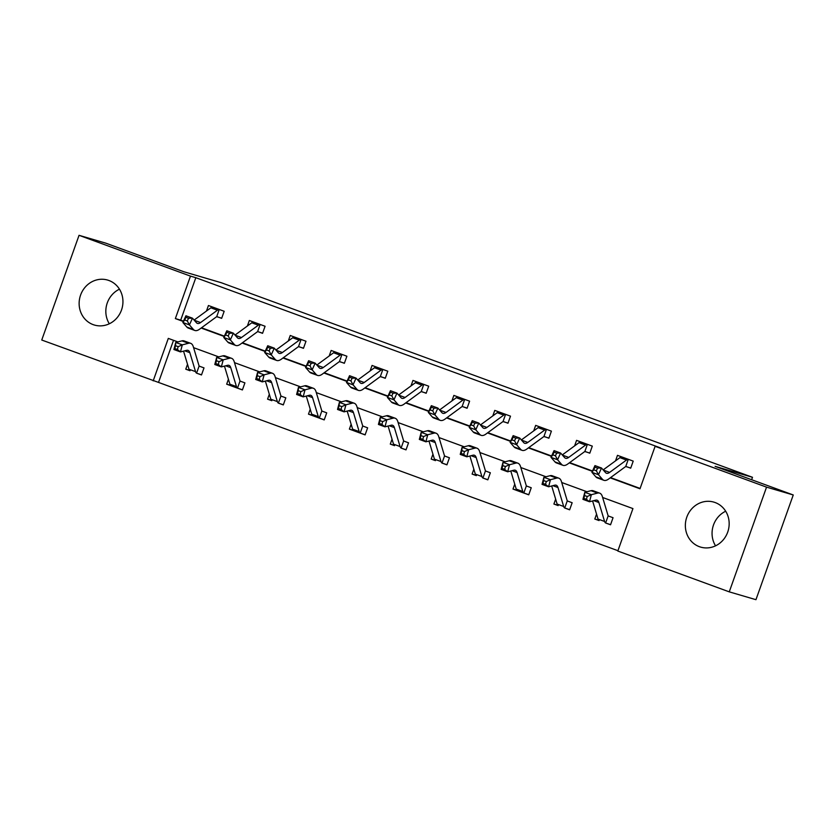<?xml version="1.0" encoding="UTF-8"?>
<svg xmlns="http://www.w3.org/2000/svg" width="835" height="835" viewBox="0 0 835 835"><rect width="100%" height="100%" fill="white"/><g stroke="black" fill="none" stroke-linecap="round" stroke-linejoin="round"><path stroke-width="1.25" d="M108.894 280.487A23.443 21.773 106.3 0 1 121.722 309.367A23.443 21.773 106.3 0 1 94.449 325.055A23.443 21.773 106.3 0 1 93.176 324.638A23.443 21.773 106.3 0 1 80.358 295.747A23.443 21.773 106.3 0 1 107.632 280.069A23.443 21.773 106.3 0 1 108.894 280.487M715.125 502.534A23.443 21.773 106.3 0 1 727.943 531.425A23.443 21.773 106.3 0 1 700.669 547.113A23.443 21.773 106.3 0 1 699.396 546.695A23.443 21.773 106.3 0 1 686.579 517.804A23.443 21.773 106.3 0 1 713.852 502.117A23.443 21.773 106.3 0 1 715.125 502.534M173.523 340.304L158.525 382.42L41.75 340.033L79.043 235.313L105.742 243.142L183.877 271.761L221.265 282.721L752.492 477.296L715.115 466.347L793.25 494.967L755.957 599.687L729.258 591.858L617.816 551.048L632.94 508.588L602.63 497.483M158.525 382.42L617.942 550.703M751.636 479.718L752.492 477.296M610.583 524.651L606.241 523.221L610.542 524.787L613.057 517.71L608.621 516.093M596.555 514.12L594.802 519.026L599.06 520.57A10.521 3.893 -69.9 0 1 598.037 519.067L592.599 500.958M565.378 508.244L569.637 509.809L572.152 502.733L567.716 501.104M555.651 499.132L553.897 504.048L558.156 505.592A10.521 3.893 -69.9 0 1 557.133 504.079L551.695 485.98M524.474 493.266L528.732 494.821L531.248 487.744L526.989 486.189M514.746 484.154L512.993 489.059L524.077 493.12M483.569 478.278L487.828 479.843L490.343 472.767L485.918 471.138M473.842 469.166L472.099 474.082L476.347 475.626A10.521 3.893 -69.9 0 1 475.324 474.113L469.886 456.014M442.665 463.3L446.923 464.855L449.439 457.778L445.013 456.161M432.937 454.188L431.194 459.093L435.442 460.638A10.521 3.893 -69.9 0 1 434.43 459.135L428.981 441.026M406.071 449.731L401.719 448.301L406.019 449.877L408.534 442.8L404.109 441.172M392.033 439.2L390.289 444.116L394.537 445.66A10.521 3.893 -69.9 0 1 393.525 444.147L388.077 426.048M360.856 433.334L365.114 434.889L367.63 427.812L363.382 426.257M351.128 424.222L349.385 429.127L353.643 430.672M319.951 418.356L324.21 419.911L326.725 412.834L322.3 411.206M310.223 409.233L308.48 414.15L312.739 415.694A10.521 3.893 -69.9 0 1 311.716 414.181L306.268 396.082M279.047 403.368L283.305 404.923L285.82 397.846L281.395 396.228M269.319 394.256L267.576 399.161L271.834 400.706A10.521 3.893 -69.9 0 1 270.811 399.203L265.363 381.094M238.142 388.39L242.4 389.945L244.916 382.868L240.49 381.24M228.414 379.267L226.671 384.183L230.93 385.728A10.521 3.893 -69.9 0 1 229.907 384.215L224.458 366.116M201.548 374.821L197.196 373.391L201.496 374.957L204.011 367.891L199.586 366.262M187.51 364.29L185.767 369.195L190.025 370.74A10.521 3.893 -69.9 0 1 189.002 369.237L183.554 351.128M610.208 477.86L639.996 488.778L655.11 446.318L660.454 447.884L195.818 277.69L180.704 320.149L183.47 321.162M201.517 327.779L224.375 336.15M242.421 342.757L265.279 351.128M283.326 357.745L306.184 366.116M324.23 372.723L347.089 381.094M365.135 387.701L387.993 396.082M406.04 402.689L428.898 411.06M446.944 417.667L469.802 426.048M487.849 432.655L510.707 441.026M528.753 447.633L551.611 456.014M569.658 462.621L592.516 470.992M610.562 477.599L640.111 488.433M626.438 466.619L630.696 468.184L633.212 461.108L617.482 455.346L615.52 460.857M585.533 451.641L589.792 453.196L592.307 446.12L576.578 440.358L574.616 445.88M544.629 436.653L548.887 438.218L551.403 431.142L535.673 425.38L533.711 430.891M503.724 421.675L507.983 423.23L510.498 416.154L494.769 410.392L492.807 415.913M467.13 408.106L462.778 406.676L467.078 408.252L469.594 401.176L453.864 395.414L451.902 400.925M421.915 391.709L426.174 393.264L428.699 386.188L412.96 380.426L410.997 385.947M381.01 376.721L385.269 378.286L387.795 371.21L372.055 365.448L370.093 370.959M340.106 361.743L344.364 363.298L346.89 356.221L331.151 350.46L329.188 355.981M299.201 346.755L303.46 348.32L305.986 341.244L290.246 335.482L288.284 340.993M262.607 333.196L258.255 331.766L262.555 333.332L265.081 326.255L249.341 320.494L247.379 326.015M217.392 316.789L221.651 318.354L224.177 311.278L208.437 305.516L206.475 311.027M793.25 494.967L766.551 487.139L729.258 591.858M79.043 235.313L190.484 276.124L175.36 318.584L183.314 321.496M195.818 277.69L190.484 276.124M655.11 446.318L766.551 487.139M201.162 328.04L224.218 336.484M242.066 343.018L265.123 351.462M282.971 357.996L306.027 366.45M323.876 372.984L346.932 381.428M364.78 387.962L387.837 396.416M405.685 402.95L428.741 411.394M446.589 417.928L469.646 426.382M487.494 432.916L510.55 441.36M528.398 447.894L551.455 456.348M569.303 462.882L592.359 471.326M177.886 341.912L168.305 338.394L153.191 380.854M586.932 491.731L561.725 482.505M546.027 476.754L520.821 467.527M505.123 461.765L479.916 452.539M464.218 446.788L439.012 437.561M423.314 431.799L398.107 422.573M382.409 416.822L357.203 407.595M341.505 401.844L316.298 392.607M300.6 386.855L275.393 377.629M259.695 371.878L234.489 362.64M218.791 356.889L193.595 347.663M180.704 320.149L175.36 318.584M598.559 520.132L594.802 519.026M557.655 505.144L553.897 504.048M516.75 490.166L512.993 489.059M475.846 475.178L472.099 474.082M434.941 460.2L431.194 459.093M394.036 445.212L390.289 444.116M353.132 430.234L349.385 429.127M312.238 415.245L308.48 414.15M271.333 400.268L267.576 399.161M230.429 385.279L226.671 384.183M189.524 370.302L185.767 369.195M715.543 545.829A23.443 21.773 106.3 0 1 725.688 511.218M109.312 323.782A23.443 21.773 106.3 0 1 119.457 289.171M596.347 470.783L597.568 468.091L594.948 467.13L593.727 469.823L596.347 470.783L598.465 474.729L591.911 472.328L594.958 465.606L601.513 468.007L598.465 474.729L602.452 479.3A22.535 8.329 110.1 0 0 603.851 480.292A22.535 8.329 110.1 0 0 608.631 479.019L625.478 466.671A3.006 1.106 -69.9 0 1 625.728 466.525L628.275 459.365L628.922 459.532L621.72 456.964A10.521 3.893 110.1 0 0 619.914 457.643L603.173 469.907M630.749 468.038L625.728 466.525M628.275 459.365A10.521 3.893 110.1 0 0 626.469 460.043L609.623 472.391A15.03 5.553 -69.9 0 1 606.44 473.236A15.03 5.553 -69.9 0 1 605.511 472.579L601.513 468.007L597.568 468.091M593.727 469.823L591.911 472.328L595.898 476.9A22.535 8.329 110.1 0 0 597.296 477.891L603.851 480.292M594.958 465.606L594.948 467.13M608.652 516.103L608.183 515.811L605.625 522.971L606.241 523.221L605.625 522.971A10.521 3.893 -69.9 0 1 604.592 521.468L598.893 502.503A15.03 5.553 110.1 0 0 597.119 500.207A15.03 5.553 110.1 0 0 595.679 500.175L589.5 501.752L582.945 499.351L584.803 492.274L591.357 494.685L597.547 493.099A22.535 8.329 -69.9 0 1 599.707 493.151A22.535 8.329 -69.9 0 1 602.369 496.606L608.068 515.56A3.006 1.106 110.1 0 0 608.183 515.811L608.798 516.155M584.563 495.541L583.822 498.37L586.441 499.33L587.193 496.501L584.563 495.541L584.803 492.274L590.992 490.698A22.535 8.329 -69.9 0 1 593.153 490.75L599.707 493.151M587.193 496.501L591.357 494.685L589.5 501.752L586.441 499.33M583.822 498.37L582.945 499.351M555.442 455.795L556.663 453.113L554.043 452.152L552.822 454.835L555.442 455.795L557.561 459.751L551.006 457.35L554.054 450.629L560.609 453.029L557.561 459.751L561.548 464.312A22.535 8.329 110.1 0 0 562.947 465.304A22.535 8.329 110.1 0 0 567.727 464.03L584.573 451.693A3.006 1.106 -69.9 0 1 584.824 451.547L587.37 444.377L588.017 444.554L580.816 441.976A10.521 3.893 110.1 0 0 579.01 442.654L562.268 454.929M589.844 453.061L584.824 451.547M587.37 444.377A10.521 3.893 110.1 0 0 585.565 445.055L568.718 457.403A15.03 5.553 -69.9 0 1 565.535 458.248A15.03 5.553 -69.9 0 1 564.606 457.59L560.609 453.029L556.663 453.113M552.822 454.835L551.006 457.35L554.993 461.912A22.535 8.329 110.1 0 0 556.392 462.903L562.947 465.304M554.054 450.629L554.043 452.152M514.537 440.817L515.759 438.124L513.139 437.164L511.918 439.857L514.537 440.817L516.656 444.763L510.101 442.362L513.149 435.64L519.704 438.041L516.656 444.763L520.643 449.334A22.535 8.329 110.1 0 0 522.042 450.326A22.535 8.329 110.1 0 0 526.822 449.053L543.668 436.705A3.006 1.106 -69.9 0 1 543.919 436.559L546.466 429.399L547.155 429.576L539.911 426.998A10.521 3.893 110.1 0 0 538.105 427.677L521.364 439.941M548.939 438.072L543.919 436.559M546.466 429.399A10.521 3.893 110.1 0 0 544.66 430.077L527.814 442.425A15.03 5.553 -69.9 0 1 524.63 443.27A15.03 5.553 -69.9 0 1 523.702 442.613L519.704 438.041L515.759 438.124M511.918 439.857L510.101 442.362L514.089 446.934A22.535 8.329 110.1 0 0 515.487 447.925L522.042 450.326M513.149 435.64L513.139 437.164M569.689 509.663L564.721 507.993A10.521 3.893 -69.9 0 1 563.688 506.48L557.989 487.525A15.03 5.553 110.1 0 0 556.214 485.229A15.03 5.553 110.1 0 0 554.774 485.187L548.595 486.774L542.04 484.373L543.898 477.296L550.088 475.71A22.535 8.329 -69.9 0 1 552.248 475.773L558.803 478.173A22.535 8.329 -69.9 0 1 561.464 481.618L567.163 500.572A3.006 1.106 110.1 0 0 567.278 500.823L567.894 501.167M543.658 480.563L542.917 483.392L545.537 484.352L546.288 481.524L543.658 480.563L543.898 477.296L550.453 479.697L556.642 478.111A22.535 8.329 -69.9 0 1 558.803 478.173M565.337 508.233L564.721 507.993L567.278 500.823L567.748 501.125M546.288 481.524L550.453 479.697L548.595 486.774L545.537 484.352M542.917 483.392L542.04 484.373M528.785 494.685L523.816 493.015A10.521 3.893 -69.9 0 1 522.783 491.502L517.084 472.537A15.03 5.553 110.1 0 0 515.31 470.241A15.03 5.553 110.1 0 0 513.869 470.209L507.69 471.785L501.136 469.385L502.994 462.319L509.183 460.732A22.535 8.329 -69.9 0 1 511.344 460.784L517.898 463.185A22.535 8.329 -69.9 0 1 520.56 466.64L526.259 485.594A3.006 1.106 110.1 0 0 526.374 485.845L526.948 486.179L526.374 485.845L523.816 493.015L524.432 493.255M502.753 465.575L502.012 468.404L504.632 469.364L505.384 466.535L502.753 465.575L502.994 462.319L509.548 464.719L515.738 463.133A22.535 8.329 -69.9 0 1 517.898 463.185M517.262 490.604L517.262 490.604A10.521 3.893 -69.9 0 1 516.228 489.101L510.79 470.992M505.384 466.535L509.548 464.719L507.69 471.785L504.632 469.364M502.012 468.404L501.136 469.385M473.633 425.829L474.854 423.147L472.234 422.186L471.013 424.869L473.633 425.829L475.752 429.785L469.197 427.384L472.245 420.663L478.799 423.063L475.752 429.785L479.749 434.357A22.535 8.329 110.1 0 0 481.137 435.338A22.535 8.329 110.1 0 0 485.918 434.075L502.764 421.727A3.006 1.106 -69.9 0 1 503.014 421.581L505.572 414.411L506.208 414.588L499.006 412.01A10.521 3.893 110.1 0 0 497.201 412.688L480.459 424.963M508.035 423.094L503.014 421.581M505.572 414.411A10.521 3.893 110.1 0 0 503.755 415.089L486.909 427.436A15.03 5.553 -69.9 0 1 483.726 428.282A15.03 5.553 -69.9 0 1 482.797 427.624L478.799 423.063L474.854 423.147M471.013 424.869L469.197 427.384L473.184 431.945A22.535 8.329 110.1 0 0 474.583 432.937L481.137 435.338M472.245 420.663L472.234 422.186M432.728 410.851L433.95 408.158L431.33 407.198L430.108 409.891L432.728 410.851L434.847 414.807L428.292 412.396L431.34 405.674L437.895 408.075L434.847 414.807L438.845 419.368A22.535 8.329 110.1 0 0 440.233 420.36A22.535 8.329 110.1 0 0 445.013 419.086L461.859 406.739A3.006 1.106 -69.9 0 1 462.11 406.593L464.667 399.433L465.304 399.6L458.112 397.032A10.521 3.893 110.1 0 0 456.296 397.711L439.554 409.975M464.667 399.433A10.521 3.893 110.1 0 0 462.851 400.111L446.005 412.459A15.03 5.553 -69.9 0 1 442.821 413.304A15.03 5.553 -69.9 0 1 441.892 412.647L437.895 408.075L433.95 408.158M430.108 409.891L428.292 412.396L432.279 416.968A22.535 8.329 110.1 0 0 433.678 417.959L440.233 420.36M462.778 406.676L462.11 406.593M431.34 405.674L431.33 407.198M391.824 395.863L393.045 393.181L390.425 392.22L389.204 394.903L391.824 395.863L393.943 399.819L387.388 397.418L390.436 390.696L396.99 393.097L393.943 399.819L397.94 404.39A22.535 8.329 110.1 0 0 399.328 405.372A22.535 8.329 110.1 0 0 404.109 404.109L420.955 391.761A3.006 1.106 -69.9 0 1 421.205 391.615L423.762 384.444L424.399 384.622L417.208 382.044A10.521 3.893 110.1 0 0 415.392 382.722L398.65 394.997M426.226 393.128L421.205 391.615M423.762 384.444A10.521 3.893 110.1 0 0 421.946 385.123L405.1 397.47A15.03 5.553 -69.9 0 1 401.917 398.316A15.03 5.553 -69.9 0 1 400.988 397.658L396.99 393.097L393.045 393.181M389.204 394.903L387.388 397.418L391.385 401.99A22.535 8.329 110.1 0 0 392.774 402.971L399.328 405.372M390.436 390.696L390.425 392.22M487.88 479.697L482.912 478.027A10.521 3.893 -69.9 0 1 481.889 476.514L476.18 457.559A15.03 5.553 110.1 0 0 474.405 455.263A15.03 5.553 110.1 0 0 472.965 455.221L466.786 456.808L460.231 454.407L462.089 447.33L468.278 445.744A22.535 8.329 -69.9 0 1 470.439 445.806L476.994 448.207A22.535 8.329 -69.9 0 1 479.655 451.651L485.354 470.606A3.006 1.106 110.1 0 0 485.469 470.856L486.085 471.211M461.849 450.597L461.108 453.426L463.728 454.386L464.479 451.558L461.849 450.597L462.089 447.33L468.644 449.731L474.833 448.155A22.535 8.329 -69.9 0 1 476.994 448.207M483.528 478.267L482.912 478.027L485.469 470.856L485.949 471.159M464.479 451.558L468.644 449.731L466.786 456.808L463.728 454.386M461.108 453.426L460.231 454.407M446.976 464.719L442.007 463.049A10.521 3.893 -69.9 0 1 440.984 461.536L435.275 442.581A15.03 5.553 110.1 0 0 433.501 440.275A15.03 5.553 110.1 0 0 432.06 440.243L425.881 441.819L419.327 439.419L421.184 432.353L427.374 430.766A22.535 8.329 -69.9 0 1 429.534 430.818L436.089 433.219A22.535 8.329 -69.9 0 1 438.751 436.674L444.45 455.628A3.006 1.106 110.1 0 0 444.564 455.879L445.18 456.223L444.564 455.879L442.007 463.049L442.623 463.289M420.944 435.609L420.203 438.438L422.823 439.398L423.575 436.569L420.944 435.609L421.184 432.353L427.739 434.753L433.929 433.167A22.535 8.329 -69.9 0 1 436.089 433.219M423.575 436.569L427.739 434.753L425.881 441.819L422.823 439.398M420.203 438.438L419.327 439.419M404.14 441.193L403.66 440.89L401.103 448.061L401.719 448.301L401.103 448.061A10.521 3.893 -69.9 0 1 400.08 446.548L394.37 427.593A15.03 5.553 110.1 0 0 392.596 425.297A15.03 5.553 110.1 0 0 391.156 425.255L384.977 426.842L378.422 424.441L380.28 417.364L386.835 419.765L393.024 418.189A22.535 8.329 -69.9 0 1 395.185 418.241A22.535 8.329 -69.9 0 1 397.846 421.685L403.545 440.64A3.006 1.106 110.1 0 0 403.66 440.89L404.276 441.245M380.04 420.631L379.299 423.46L381.919 424.42L382.67 421.591L380.04 420.631L380.28 417.364L386.469 415.778A22.535 8.329 -69.9 0 1 388.63 415.84L395.185 418.241M382.67 421.591L386.835 419.765L384.977 426.842L381.919 424.42M379.299 423.46L378.422 424.441M365.166 434.753L360.198 433.083A10.521 3.893 -69.9 0 1 359.175 431.57L353.466 412.615A15.03 5.553 110.1 0 0 351.692 410.309A15.03 5.553 110.1 0 0 350.251 410.277L344.072 411.853L337.517 409.453L339.375 402.386L345.565 400.8A22.535 8.329 -69.9 0 1 347.725 400.852L354.28 403.253A22.535 8.329 -69.9 0 1 356.942 406.708L362.64 425.662A3.006 1.106 110.1 0 0 362.755 425.913L363.329 426.247L362.755 425.913L360.198 433.083L360.814 433.323M339.135 405.643L338.394 408.472L341.014 409.432L341.765 406.603L339.135 405.643L339.375 402.386L345.93 404.787L352.12 403.201A22.535 8.329 -69.9 0 1 354.28 403.253M360.459 433.188L353.633 430.693A10.521 3.893 -69.9 0 1 352.62 429.169L347.172 411.06M341.765 406.603L345.93 404.787L344.072 411.853L341.014 409.432M338.394 408.472L337.517 409.453M324.262 419.765L319.294 418.095A10.521 3.893 -69.9 0 1 318.271 416.582L312.561 397.627A15.03 5.553 110.1 0 0 310.787 395.331A15.03 5.553 110.1 0 0 309.347 395.289L303.168 396.875L296.613 394.475L298.471 387.398L304.66 385.822A22.535 8.329 -69.9 0 1 306.821 385.874L313.375 388.275A22.535 8.329 -69.9 0 1 316.037 391.719L321.736 410.674A3.006 1.106 110.1 0 0 321.851 410.935L322.477 411.279M298.241 390.665L297.49 393.494L300.109 394.454L300.861 391.625L298.241 390.665L298.471 387.398L305.026 389.799L311.215 388.223A22.535 8.329 -69.9 0 1 313.375 388.275M319.909 418.335L319.294 418.095L321.851 410.935L322.331 411.227M312.728 415.705L319.732 418.272M300.861 391.625L305.026 389.799L303.168 396.875L300.109 394.454M297.49 393.494L296.613 394.475M283.357 404.787L278.389 403.117A10.521 3.893 -69.9 0 1 277.366 401.604L271.657 382.649A15.03 5.553 110.1 0 0 269.882 380.342A15.03 5.553 110.1 0 0 268.442 380.311L262.263 381.887L255.708 379.487L257.566 372.42L263.756 370.834A22.535 8.329 -69.9 0 1 265.916 370.886L272.471 373.287A22.535 8.329 -69.9 0 1 275.132 376.742L280.831 395.696A3.006 1.106 110.1 0 0 280.946 395.947L281.572 396.291M257.337 375.677L256.585 378.505L259.205 379.466L259.956 376.637L257.337 375.677L257.566 372.42L264.121 374.821L270.31 373.235A22.535 8.329 -69.9 0 1 272.471 373.287M279.005 403.357L278.389 403.117L280.946 395.947L281.426 396.239M259.956 376.637L264.121 374.821L262.263 381.887L259.205 379.466M256.585 378.505L255.708 379.487M350.919 380.885L352.14 378.192L349.521 377.232L348.299 379.925L350.919 380.885L353.038 384.841L346.483 382.44L349.531 375.708L356.086 378.109L353.038 384.841L357.036 389.402A22.535 8.329 110.1 0 0 358.424 390.394A22.535 8.329 110.1 0 0 363.204 389.12L380.05 376.773A3.006 1.106 -69.9 0 1 380.301 376.627L382.858 369.467L383.495 369.634L376.303 367.066A10.521 3.893 110.1 0 0 374.487 367.744L357.745 380.008M385.321 378.14L380.301 376.627M382.858 369.467A10.521 3.893 110.1 0 0 381.042 370.145L364.196 382.493A15.03 5.553 -69.9 0 1 361.012 383.338A15.03 5.553 -69.9 0 1 360.083 382.68L356.086 378.109L352.14 378.192M348.299 379.925L346.483 382.44L350.481 387.002A22.535 8.329 110.1 0 0 351.869 387.993L358.424 390.394M349.531 375.708L349.521 377.232M310.015 365.897L311.236 363.215L308.616 362.254L307.395 364.937L310.015 365.897L312.133 369.853L305.579 367.452L308.626 360.73L315.181 363.131L312.133 369.853L316.131 374.424A22.535 8.329 110.1 0 0 317.53 375.406A22.535 8.329 110.1 0 0 322.3 374.143L339.146 361.795A3.006 1.106 -69.9 0 1 339.396 361.649L341.953 354.478L342.632 354.666L335.399 352.078A10.521 3.893 110.1 0 0 333.582 352.756L316.841 365.031M344.417 363.162L339.396 361.649M341.953 354.478A10.521 3.893 110.1 0 0 340.137 355.157L323.291 367.504A15.03 5.553 -69.9 0 1 320.108 368.35A15.03 5.553 -69.9 0 1 319.179 367.692L315.181 363.131L311.236 363.215M307.395 364.937L305.579 367.452L309.576 372.024A22.535 8.329 110.1 0 0 310.964 373.005L317.53 375.406M308.626 360.73L308.616 362.254M269.11 350.919L270.331 348.226L267.711 347.266L266.49 349.959L269.11 350.919L271.229 354.875L264.674 352.474L267.722 345.742L274.277 348.143L271.229 354.875L275.226 359.436A22.535 8.329 110.1 0 0 276.625 360.428A22.535 8.329 110.1 0 0 281.395 359.154L298.241 346.807A3.006 1.106 -69.9 0 1 298.492 346.661L301.049 339.501L301.685 339.668L294.494 337.1A10.521 3.893 110.1 0 0 292.678 337.778L275.936 350.042M303.512 348.174L298.492 346.661M301.049 339.501A10.521 3.893 110.1 0 0 299.233 340.179L282.387 352.527A15.03 5.553 -69.9 0 1 279.203 353.372A15.03 5.553 -69.9 0 1 278.274 352.714L274.277 348.143L270.331 348.226M266.49 349.959L264.674 352.474L268.672 357.036A22.535 8.329 110.1 0 0 270.06 358.027L276.625 360.428M267.722 345.742L267.711 347.266M253.527 322.112L253.589 322.112A10.521 3.893 110.1 0 0 251.773 322.79L235.032 335.065M228.205 335.931L229.427 333.248L226.807 332.288L225.586 334.971L228.205 335.931L230.324 339.887L223.77 337.486L226.817 330.764L233.372 333.165L230.324 339.887L234.322 344.458A22.535 8.329 110.1 0 0 235.72 345.439A22.535 8.329 110.1 0 0 240.49 344.177L257.337 331.829A3.006 1.106 -69.9 0 1 257.587 331.683L260.144 324.512L260.823 324.7M260.144 324.512A10.521 3.893 110.1 0 0 258.328 325.191L241.482 337.538A15.03 5.553 -69.9 0 1 238.299 338.384A15.03 5.553 -69.9 0 1 237.37 337.726L233.372 333.165L229.427 333.248M225.586 334.971L223.77 337.486L227.767 342.058A22.535 8.329 110.1 0 0 229.166 343.039L235.72 345.439M258.255 331.766L257.587 331.683M226.817 330.764L226.807 332.288M242.453 389.809L237.484 388.129A10.521 3.893 -69.9 0 1 236.462 386.615L230.752 367.661A15.03 5.553 110.1 0 0 228.978 365.365A15.03 5.553 110.1 0 0 227.537 365.323L221.358 366.909L214.804 364.509L216.662 357.432L222.851 355.856A22.535 8.329 -69.9 0 1 225.012 355.908L231.566 358.309A22.535 8.329 -69.9 0 1 234.228 361.753L239.927 380.708A3.006 1.106 110.1 0 0 240.042 380.969L240.668 381.313M216.432 360.699L215.68 363.528L218.3 364.488L219.052 361.659L216.432 360.699L216.662 357.432L223.216 359.833L229.406 358.257A22.535 8.329 -69.9 0 1 231.566 358.309M238.1 388.369L237.484 388.129L240.042 380.969L240.522 381.261M230.93 385.728L237.745 388.244M219.052 361.659L223.216 359.833L221.358 366.909L218.3 364.488M215.68 363.528L214.804 364.509M187.301 320.953L188.522 318.26L185.902 317.3L184.681 319.993L187.301 320.953L189.42 324.909L182.865 322.508L185.913 315.776L192.468 318.177L189.42 324.909L193.417 329.47A22.535 8.329 110.1 0 0 194.816 330.462A22.535 8.329 110.1 0 0 199.586 329.188L216.432 316.841A3.006 1.106 -69.9 0 1 216.682 316.695L219.24 309.534L219.876 309.702L212.685 307.134A10.521 3.893 110.1 0 0 210.869 307.812L194.127 320.076M221.703 318.208L216.682 316.695M219.24 309.534A10.521 3.893 110.1 0 0 217.424 310.213L200.577 322.56A15.03 5.553 -69.9 0 1 197.394 323.406A15.03 5.553 -69.9 0 1 196.465 322.748L192.468 318.177L188.522 318.26M184.681 319.993L182.865 322.508L186.863 327.07A22.535 8.329 110.1 0 0 188.261 328.061L194.816 330.462M185.913 315.776L185.902 317.3M199.617 366.273L199.137 365.98L196.58 373.151L197.196 373.391L196.58 373.151A10.521 3.893 -69.9 0 1 195.557 371.638L189.848 352.683A15.03 5.553 110.1 0 0 188.084 350.376A15.03 5.553 110.1 0 0 186.633 350.345L180.454 351.921L173.899 349.521L175.757 342.454L182.312 344.855L188.501 343.268A22.535 8.329 -69.9 0 1 190.662 343.321A22.535 8.329 -69.9 0 1 193.323 346.776L199.022 365.73A3.006 1.106 110.1 0 0 199.137 365.98L199.763 366.325M175.527 345.711L174.776 348.539L177.396 349.5L178.147 346.671L175.527 345.711L175.757 342.454L181.946 340.868A22.535 8.329 -69.9 0 1 184.107 340.92L190.662 343.321M178.147 346.671L182.312 344.855L180.454 351.921L177.396 349.5M174.776 348.539L173.899 349.521M609.623 472.391L603.329 470.084M602.452 479.3L595.898 476.9M626.469 460.043L619.914 457.643M593.821 500.645L598.893 502.503M590.992 490.698L597.547 493.099M598.037 519.067L604.592 521.468M568.718 457.403L562.425 455.096M561.548 464.312L554.993 461.912M585.565 445.055L579.01 442.654M527.814 442.425L521.52 440.118M520.643 449.334L514.089 446.934M544.66 430.077L538.105 427.677M552.916 485.667L557.989 487.525M550.088 475.71L556.642 478.111M557.133 504.079L563.688 506.48M512.012 470.679L517.084 472.537M509.183 460.732L515.738 463.133M516.228 489.101L522.783 491.502M486.909 427.436L480.616 425.13M479.749 434.357L473.184 431.945M503.755 415.089L497.201 412.688M446.005 412.459L439.711 410.152M438.845 419.368L432.279 416.968M462.851 400.111L456.296 397.711M405.1 397.47L398.806 395.164M397.94 404.39L391.385 401.99M421.946 385.123L415.392 382.722M471.107 455.701L476.18 457.559M468.278 445.744L474.833 448.155M475.324 474.113L481.889 476.514M430.202 440.713L435.275 442.581M427.374 430.766L433.929 433.167M434.43 459.135L440.984 461.536M389.298 425.735L394.37 427.593M386.469 415.778L393.024 418.189M393.525 444.147L400.08 446.548M348.393 410.747L353.466 412.615M345.565 400.8L352.12 403.201M352.62 429.169L359.175 431.57M312.739 415.705L319.555 418.21M307.489 395.769L312.561 397.627M304.66 385.822L311.215 388.223M311.716 414.181L318.271 416.582M266.584 380.781L271.657 382.649M263.756 370.834L270.31 373.235M270.811 399.203L277.366 401.604M364.196 382.493L357.902 380.186M357.036 389.402L350.481 387.002M381.042 370.145L374.487 367.744M323.291 367.504L316.997 365.198M316.131 374.424L309.576 372.024M340.137 355.157L333.582 352.756M282.387 352.527L276.093 350.22M275.226 359.436L268.672 357.036M299.233 340.179L292.678 337.778M260.781 324.69L253.6 322.06M241.482 337.538L235.188 335.232M234.322 344.458L227.767 342.058M258.328 325.191L251.773 322.79M225.68 365.803L230.752 367.661M222.851 355.856L229.406 358.257M229.907 384.215L236.462 386.615M200.577 322.56L194.284 320.254M193.417 329.47L186.863 327.07M217.424 310.213L210.869 307.812M184.775 350.815L189.848 352.683M181.946 340.868L188.501 343.268M189.002 369.237L195.557 371.638M517.251 490.625L524.255 493.193M353.633 430.693L360.636 433.261M230.919 385.749L237.923 388.306"/></g></svg>
